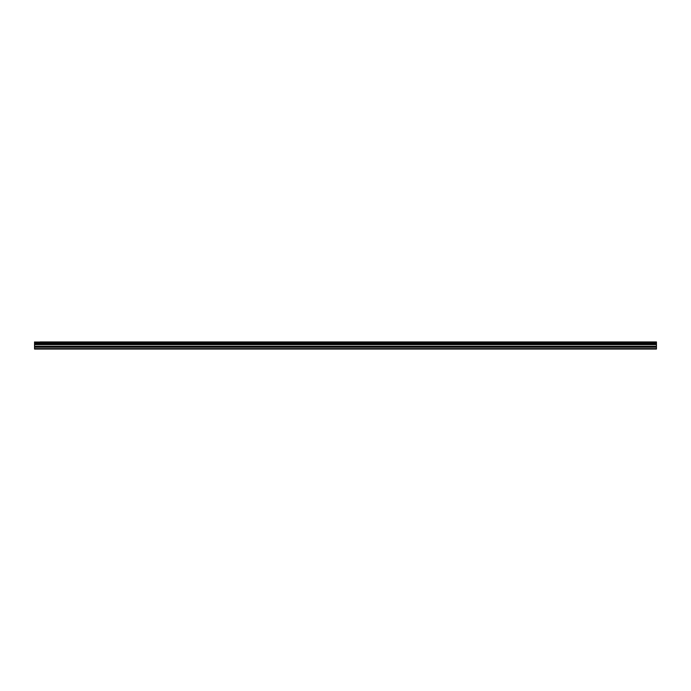 <?xml version="1.0" encoding="UTF-8"?>
<svg xmlns="http://www.w3.org/2000/svg" width="691" height="691" viewBox="0 0 691 691"><rect width="100%" height="100%" fill="white"/><g stroke="black" fill="none" stroke-linecap="round" stroke-linejoin="round"><path stroke-width="1.04" d="M40.104 341.95L656.45 341.95L40.104 341.95M34.55 347.132L34.55 344.472L656.45 344.472L656.45 347.132L34.55 347.132L34.55 349.05L656.45 349.05L656.45 347.132M34.55 341.95L34.55 344.36L656.45 344.36L34.55 344.299M34.55 342.036L656.45 341.95M656.45 342.036L656.45 342.641L34.55 342.641M34.55 342.71L656.45 342.641M656.45 342.71L656.45 343.626L34.55 343.626M34.55 343.695L656.45 343.626M656.45 343.695L656.45 344.299M34.55 348.61L656.45 348.61M34.55 344.628L656.45 344.628M34.55 347.21L656.45 347.21M34.55 346.398L656.45 346.398M656.45 346.243L34.55 346.243"/></g></svg>
